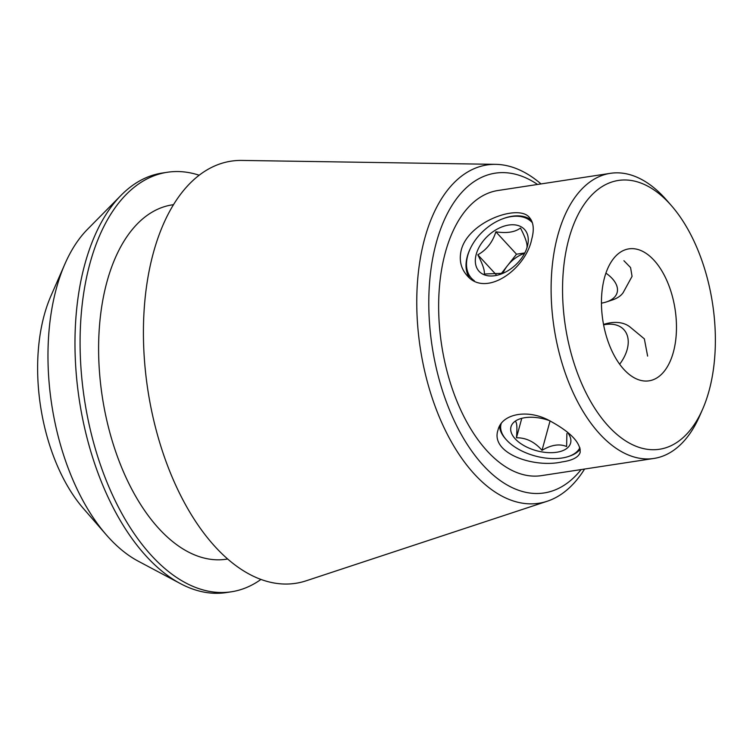 <?xml version="1.0" encoding="UTF-8"?>
<svg xmlns="http://www.w3.org/2000/svg" width="753" height="753" viewBox="0 0 753 753"><rect width="100%" height="100%" fill="white"/><g stroke="black" fill="none" stroke-linecap="round" stroke-linejoin="round"><path stroke-width="1.13" d="M673.361 352.178A66.744 36.549 -98.7 0 1 649.048 380.83A66.744 36.549 -98.7 0 1 602.833 320.364A66.744 36.549 -98.7 0 1 628.887 248.866A66.744 36.549 -98.7 0 1 667.252 281.509A66.744 36.549 -98.7 0 1 673.361 352.178M647.627 356.103L644.342 338.85L630.383 327.291A42.582 27.654 137.3 0 0 603.53 324.439M605.92 273.141A36.05 19.023 15.3 0 1 606.476 301.925L612.311 299.986A42.582 22.468 15.3 0 0 623.089 292.748L632.059 276.37L630.572 267.569L623.908 260.717M461.269 249.996C468.526 221.354 519.005 203.574 529.5 217.598C533.604 222.399 534.338 229.609 531.712 239.228C525.81 269.273 485.469 298.244 466.869 275.316C460.798 268.36 458.925 259.926 461.269 249.996M469.354 277.641A42.582 27.654 137.3 0 1 467.284 256.528A42.582 27.654 137.3 0 1 470.211 248.801L470.55 248.104A41.199 26.76 -42.7 0 0 474.399 280.822M532.399 222.784A41.199 26.76 -42.7 0 0 511.033 216.619A41.199 26.76 -42.7 0 0 502.082 219.048L502.806 218.765A42.582 27.654 137.3 0 1 531.204 219.951M561.87 461.956C533.698 468.244 489.921 453.231 498.015 430.001C501.686 414.018 526.836 408.794 548.56 420.155C570.19 431.742 580.723 442.519 580.149 452.468C578.52 457.287 572.431 460.45 561.87 461.956M579.895 447.602A41.199 21.743 15.3 0 1 568.364 456.525A41.199 21.743 15.3 0 1 506.713 440.185A41.199 21.743 15.3 0 1 506.082 439.488L505.235 438.51A42.582 22.468 15.3 0 1 499.606 426.057M580.252 449.061A42.582 22.468 15.3 0 1 569.597 456.111L568.364 456.525M64.909 263.983L50.922 295.948A142.185 77.86 81.3 0 0 44.258 315.018A142.185 77.86 81.3 0 0 83.404 508.51L106.305 534.837A181.181 99.208 -98.7 0 1 56.419 288.277A181.181 99.208 -98.7 0 1 64.909 263.983A181.181 99.208 -98.7 0 1 87.386 229.439L121.139 195.234A212.195 116.188 81.3 0 0 84.863 264.143A212.195 116.188 81.3 0 0 180.494 583.65A212.195 116.188 81.3 0 0 226.267 592.573L231.378 591.792A212.195 116.188 81.3 0 0 260.952 579.434M581.118 469.571A161.744 88.562 -98.7 0 1 432.137 346.455A161.744 88.562 -98.7 0 1 537.548 184.466M610.363 173.331L497.902 190.518A144.209 78.961 81.3 0 0 445.371 252.424A144.209 78.961 81.3 0 0 458.558 405.105A144.209 78.961 81.3 0 0 541.463 475.632L653.933 458.445A144.209 78.961 -98.7 0 1 571.028 387.917A144.209 78.961 -98.7 0 1 557.832 235.237A144.209 78.961 -98.7 0 1 610.363 173.331A144.209 78.961 -98.7 0 1 666.753 200.289L671.591 205.851A135.964 74.453 -98.7 0 1 709.034 390.882A135.964 74.453 -98.7 0 1 702.662 409.124A135.964 74.453 -98.7 0 1 599.859 415.722A135.964 74.453 -98.7 0 1 571.518 230.258A135.964 74.453 -98.7 0 1 671.591 205.851M702.662 409.124L699.697 415.872A144.209 78.961 -98.7 0 1 653.933 458.445M199.187 175.233A212.195 116.188 81.3 0 0 167.27 172.277L162.159 173.058A212.195 116.188 81.3 0 0 121.139 195.234M180.494 583.65L138.072 561.089A181.181 99.208 -98.7 0 1 106.305 534.837M167.27 172.277A212.195 116.188 81.3 0 0 89.974 263.362A212.195 116.188 81.3 0 0 109.392 488.019A212.195 116.188 81.3 0 0 231.378 591.792M173.519 204.665L172.249 204.863A179.233 98.144 81.3 0 0 106.964 281.801A179.233 98.144 81.3 0 0 123.36 471.557A179.233 98.144 81.3 0 0 226.399 559.206L227.67 559.008M541.021 183.93A171.138 93.711 81.3 0 0 495.709 164.352L241.929 160.427A213.532 116.922 81.3 0 0 153.377 252.82A213.532 116.922 81.3 0 0 176.635 487.2A213.532 116.922 81.3 0 0 306.17 580.798L547.196 501.253A171.138 93.711 81.3 0 0 584.592 469.034M495.709 164.352A171.138 93.711 81.3 0 0 424.739 238.4A171.138 93.711 81.3 0 0 443.385 426.245A171.138 93.711 81.3 0 0 547.196 501.253M606.476 301.925A36.05 19.023 15.3 0 1 601.459 303.139M506.082 439.488A41.199 21.743 15.3 0 1 501.187 423.638M549.878 420.776A30.901 16.312 -164.7 0 0 524.869 417.689A30.901 16.312 -164.7 0 0 520.107 418.809A30.901 16.312 -164.7 0 0 517.358 440.957A30.901 16.312 -164.7 0 0 557.822 452.064A30.901 16.312 -164.7 0 0 566.877 431.657M515.485 421.492C516.972 422.64 517.292 428.062 516.454 437.775C526.083 437.672 534.611 441.842 542.028 450.303C551.375 444.807 559.573 443.555 566.623 446.538L566.877 433.568M521.763 418.386L516.454 437.775M550.076 420.871L542.028 450.303M502.082 219.048A41.199 26.76 -42.7 0 0 470.55 248.104M494.872 275.692A30.901 20.067 137.3 0 1 475.312 260.698A30.901 20.067 137.3 0 1 495.013 230.399A30.901 20.067 137.3 0 1 522.507 227.66A30.901 20.067 137.3 0 1 525.236 252.076A30.901 20.067 137.3 0 1 501.583 273.876A30.901 20.067 137.3 0 1 494.872 275.692M526.996 247.266C527.505 243.803 525.33 237.402 520.464 228.046C514.93 232.206 506.731 233.458 495.869 231.811C492.566 242.325 486.542 249.977 477.807 254.787C482.635 264.058 484.81 270.459 484.33 274.007L502.985 273.301M502.891 273.33A25.753 16.726 137.3 0 1 507.466 265.687A25.753 16.726 137.3 0 1 524.596 253.337M524.785 252.933L516.502 254.203L501.027 273.885M516.502 254.203L495.869 231.811M496.086 274.629L477.807 254.787M619.653 364.207A36.05 23.409 -42.7 0 0 627.164 349.505A36.05 23.409 -42.7 0 0 603.605 324.854"/></g></svg>
